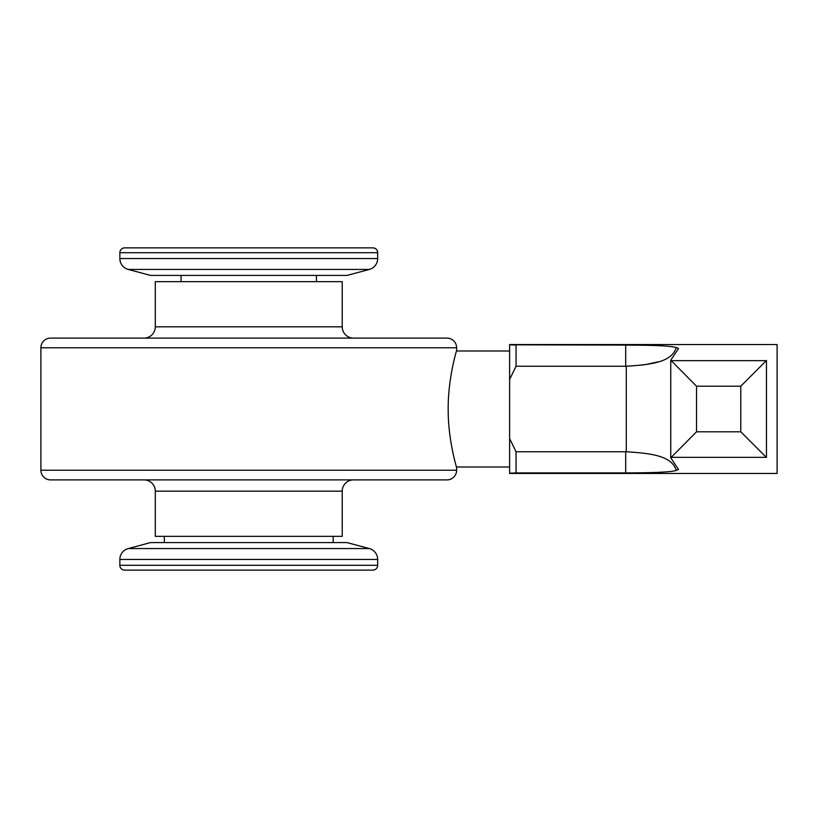 <?xml version="1.0" encoding="UTF-8"?>
<svg xmlns="http://www.w3.org/2000/svg" width="818" height="818" viewBox="0 0 818 818"><rect width="100%" height="100%" fill="white"/><g stroke="black" fill="none" stroke-linecap="round" stroke-linejoin="round"><path stroke-width="1.23" d="M181.085 281.648L181.085 275.421M316.443 281.648L316.443 275.421M377.671 252.701A4.836 4.836 0 0 0 372.844 247.864L124.694 247.864A4.836 4.836 0 0 0 119.857 252.701L377.671 252.701L377.671 258.549A11.278 11.278 0 0 1 369.317 269.439L347.006 275.421L150.532 275.421L128.221 269.439A11.278 11.278 0 0 1 119.857 258.549L119.857 252.701M155.308 326.822L342.221 326.822L342.221 281.648L155.308 281.648L155.308 326.822A11.278 11.278 0 0 1 144.029 338.1M342.221 326.822A11.278 11.278 0 0 0 353.509 338.1M456.628 347.773A9.673 9.673 0 0 0 446.965 338.1L50.573 338.1A9.673 9.673 0 0 0 40.9 347.773L456.628 347.773L456.628 350.349C456.925 349.664 447.998 377.466 448.182 409C447.998 440.575 456.914 468.305 456.628 467.651L456.628 470.227A9.673 9.673 0 0 1 446.965 479.9L50.573 479.9A9.673 9.673 0 0 1 40.9 470.227L40.9 347.773M144.029 479.9A11.278 11.278 0 0 1 155.308 491.178L342.221 491.178A11.278 11.278 0 0 1 353.509 479.9M155.308 491.178L155.308 536.352L342.221 536.352L342.221 491.178M128.221 548.561A11.278 11.278 0 0 0 119.857 559.451L119.857 565.299A4.836 4.836 0 0 0 124.694 570.136L372.844 570.136A4.836 4.836 0 0 0 377.671 565.299L377.671 559.451A11.278 11.278 0 0 0 369.317 548.561L347.006 542.579L150.532 542.579L128.221 548.561L369.317 548.561M164.326 542.579L164.326 536.352M333.202 542.579L333.202 536.352M740.781 386.208L740.781 431.792L766.456 457.487L766.456 360.513C780.628 339.245 780.628 339.245 766.456 360.513C780.628 339.245 780.628 339.245 766.456 360.513L740.781 386.208L696.527 386.208L670.75 360.196L670.75 457.804L678.5 469.512M678.5 348.488L676.21 347.517C671.926 362.538 650.085 364.685 626.291 366.239L626.291 451.761L516.056 451.751L509.614 438.54L509.614 379.46L516.056 366.249L626.322 366.239M626.291 451.761C650.075 453.315 671.936 455.462 676.21 470.483L678.439 469.348M676.21 347.517C671.067 345.942 654.226 345.135 625.698 345.094L509.614 344.807L516.056 345.094L516.056 366.249M509.614 379.46L509.614 344.542L777.1 344.542L777.1 473.458L509.614 473.458L516.056 472.906L509.614 473.193L509.614 438.54M642.161 365.094L643.275 364.94M645.535 364.613L658.398 361.791M625.698 366.249L625.698 345.094L644.635 345.268M678.439 348.652L670.75 360.196M670.75 457.804L696.527 431.792L696.527 386.208M766.456 457.487C780.628 478.755 780.628 478.755 766.456 457.487C780.628 478.755 780.628 478.755 766.456 457.487M516.056 451.751L516.056 472.906L625.698 472.906C654.257 472.855 671.097 472.047 676.21 470.483M119.857 258.549L377.671 258.549M128.221 269.439L369.317 269.439M40.9 470.227L456.628 470.227M119.857 565.299L377.671 565.299M119.857 559.451L377.671 559.451M766.313 360.666L670.995 360.666M740.781 431.792L696.527 431.792M766.313 457.334L670.995 457.334M625.698 472.906L625.698 451.751M509.614 350.994L456.454 350.994M509.614 467.006L456.454 467.006"/></g></svg>
